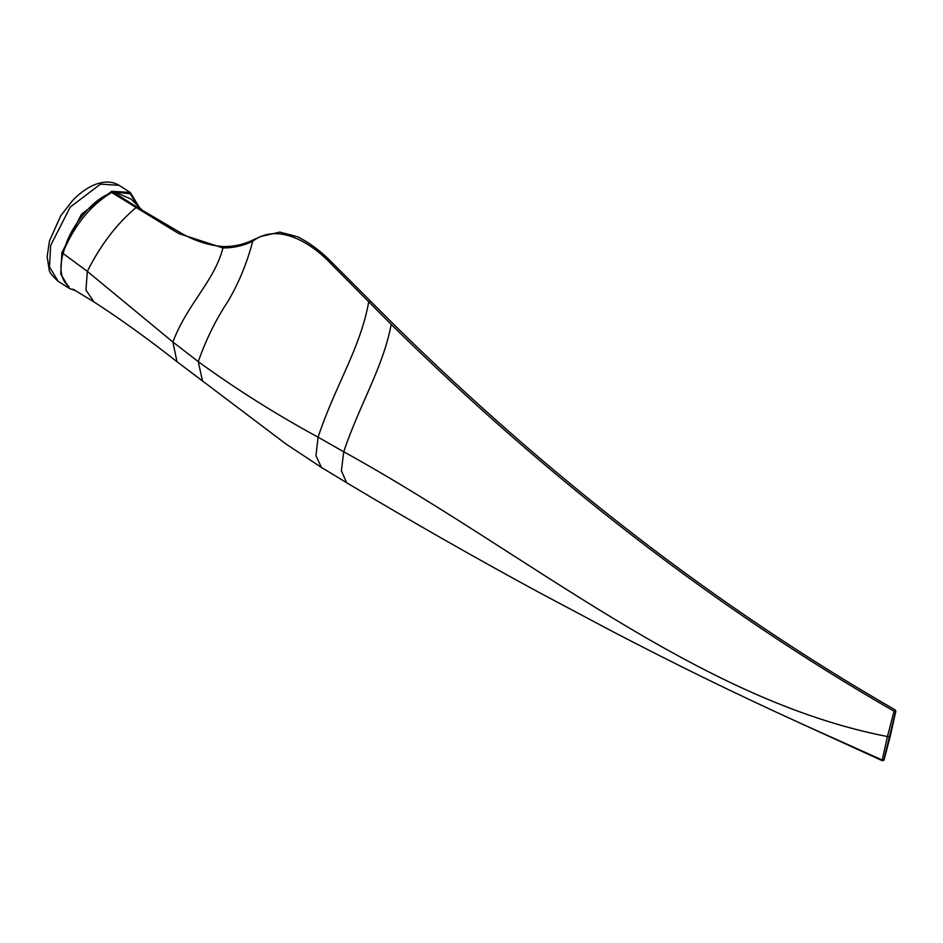 <?xml version="1.0" encoding="UTF-8"?>
<svg xmlns="http://www.w3.org/2000/svg" width="943" height="943" viewBox="0 0 943 943"><rect width="100%" height="100%" fill="white"/><g stroke="black" fill="none" stroke-linecap="round" stroke-linejoin="round"><path stroke-width="1.41" d="M131.183 199.126L114.846 192.054L112.288 192.042L109.718 193.692C90.54 205.81 75.487 224.175 64.572 248.787C70.065 227.039 93.015 199.044 109.718 193.692M72.929 289.112L93.982 301.925L85.954 290.09L87.322 271.36L172.887 342.003L198.254 361.664C236.504 389.412 276.452 414.578 318.074 437.175L343.735 451.78L341.39 470.793L346.647 482.745L321.398 467.422L286.035 444.047L176.978 361.699C148.063 338.95 120.398 319.029 93.982 301.925M69.087 286.719C60.941 280.319 58.938 269.226 63.063 253.467L64.572 248.787M895.544 711.541L883.768 760.223L895.544 711.541L895.496 710.739L895.544 711.541L893.999 711.222L895.496 710.739L895.32 710.008L895.838 711.258L890.239 736.247L884.039 760.023L882.483 760.789L882.2 760.011L801.562 723.788C730.436 691.408 673.691 663.33 611.759 631.091L539.573 592.734C475.602 558.056 411.289 521.396 346.647 482.745M888.978 736.813L887.457 736.554L893.999 711.222C717.281 609.461 549.686 480.529 391.204 324.427C382.846 368.194 359.967 403.557 343.735 451.78C527.679 553.14 696.936 699.576 887.457 736.554L882.2 760.011L883.768 760.223L883.709 759.539L883.768 760.223M882.518 760.801L801.574 723.8M111.569 192.443L178.64 233.534L222.949 247.95C233.51 247.974 243.435 245.758 252.712 241.278C276.016 223.243 308.738 239.546 332.879 265.643L391.204 324.427M114.846 192.054L130.358 193.845L138.963 207.908M58.16 281.285C51.995 275.674 48.989 271.773 49.154 269.568L47.15 256.732L49.449 240.948L60.824 215.641L72.611 200.529C80.627 192.16 88.948 186.537 97.589 183.649C105.922 181.068 113.066 181.622 119.018 185.323L100.488 184.133L70.183 207.118L50.663 245.451L49.472 266.881L58.16 281.285L69.417 288.428L60.729 274.024L61.92 252.583L81.44 214.261L111.745 191.276L130.275 192.466L138.975 206.965M321.398 467.422L315.988 455.764L318.074 437.175C335.402 385.168 360.332 348.533 368.701 301.984L370.21 301.501M202.556 381.243L198.254 361.664C206.093 339.35 216.1 319.088 228.265 300.9C239.039 282.37 247.196 262.508 252.712 241.278L253.054 239.993C243.848 244.426 234.064 246.63 223.715 246.606C209.782 245.687 195.885 241.349 181.987 233.605L137.254 207.295L135.792 207.814C116.732 223.821 100.571 245.003 87.322 271.36L63.063 253.467M222.949 247.95C214.391 281.273 187.468 303.552 172.887 342.003L176.978 361.699M113.066 191.959L137.218 207.271M69.417 288.428L75.947 290.916M139.281 207.26L130.275 192.466L119.018 185.323M253.054 239.993L260.598 236.516L279.823 232.119L297.858 236.834C308.526 242.327 318.581 249.577 328.011 258.571L392.748 323.402C551.183 479.445 718.707 608.318 895.32 710.008M131.16 199.103L142.711 210.725M137.254 207.295L135.78 206.364"/></g></svg>
